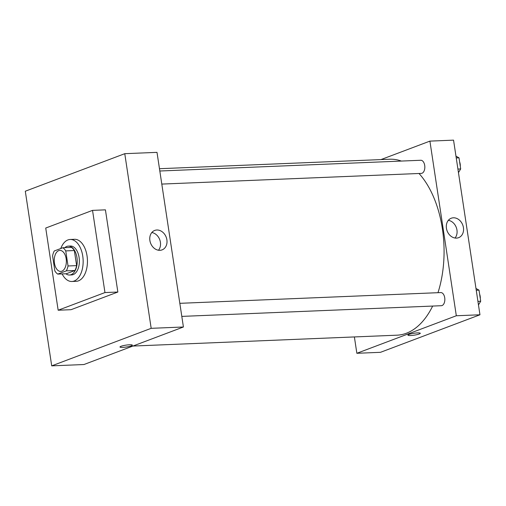<?xml version="1.0" encoding="UTF-8"?>
<svg xmlns="http://www.w3.org/2000/svg" width="506" height="506" viewBox="0 0 506 506"><rect width="100%" height="100%" fill="white"/><g stroke="black" fill="none" stroke-linecap="round" stroke-linejoin="round"><path stroke-width="0.76" d="M61.858 271.191A10.512 6.04 87.6 0 1 60.733 271.425A10.512 6.04 87.6 0 1 54.262 261.172A10.512 6.04 87.6 0 1 59.872 250.419A10.512 6.04 87.6 0 1 66.273 259.686A10.512 6.04 87.6 0 1 61.858 271.191M68.025 265.973L65.748 250.9A14.117 8.115 87.6 0 0 62.845 247.744L54.262 250.982A14.117 8.115 87.6 0 0 52.58 255.872L54.863 270.938A14.117 8.115 87.6 0 0 57.76 274.1L66.343 270.855A14.117 8.115 87.6 0 0 68.025 265.973L76.621 265.618L74.344 250.546L65.748 250.9M57.76 274.1L66.356 273.746L74.939 270.501L66.343 270.855M62.845 247.744L71.441 247.39A14.117 8.115 87.6 0 1 74.344 250.546M76.621 265.618A14.117 8.115 87.6 0 1 74.939 270.501M65.875 273.765A14.459 8.311 -92.4 0 0 69.493 275.011A14.459 8.311 -92.4 0 0 77.203 260.223A14.459 8.311 -92.4 0 0 68.304 246.125A14.459 8.311 -92.4 0 0 64.8 247.662M68.304 246.125L70.454 246.036A14.459 8.311 87.6 0 1 79.259 258.781A14.459 8.311 87.6 0 1 73.187 274.606A14.459 8.311 87.6 0 1 71.643 274.922L69.493 275.011M60.771 248.528A21.024 12.087 87.6 0 1 70.182 239.471A21.024 12.087 87.6 0 1 82.99 258.009A21.024 12.087 87.6 0 1 74.154 281.026A21.024 12.087 87.6 0 1 71.915 281.488A21.024 12.087 87.6 0 1 62.118 273.917M70.182 239.471L74.477 239.294A21.024 12.087 87.6 0 1 87.285 257.832A21.024 12.087 87.6 0 1 78.455 280.849A21.024 12.087 87.6 0 1 76.21 281.311L71.915 281.488M104.963 292.563L58.158 310.222L45.73 228.042L92.535 210.376L104.963 292.563L117.854 292.032L71.049 309.691L58.158 310.222M92.535 210.376L105.425 209.851L117.854 292.032M151.18 328.324L124.767 153.685L25.3 191.217L51.713 365.857L151.18 328.324L183.412 326.996L156.999 152.357L124.767 153.685M183.412 326.996L83.945 364.529L51.713 365.857M119.985 347.002A6.243 0.955 171.4 0 0 122.68 347.382A6.243 0.955 -8.6 0 1 119.985 347.002A6.243 0.955 -8.6 0 1 126.013 345.13A6.243 0.955 -8.6 0 1 132.332 345.136A6.243 0.955 -8.6 0 1 129.106 346.483A6.243 0.955 -8.6 0 1 122.68 347.382A6.243 0.955 171.4 0 0 129.106 346.483A6.243 0.955 171.4 0 0 132.332 345.136M156.847 230.002A10.398 8.355 -110.7 0 1 166.613 238.497A10.398 8.355 -110.7 0 1 162.059 249.888A10.398 8.355 -110.7 0 1 150.567 243.114A10.398 8.355 -110.7 0 1 154.716 230.439A10.398 8.355 -110.7 0 1 156.847 230.002M158.492 250.242A10.398 8.355 69.3 0 0 159.732 239.654A10.398 8.355 69.3 0 0 151.806 232.532M159.472 168.713L389.759 159.226A88.05 50.613 87.6 0 1 401.359 161.066M419.006 173.488A88.05 50.613 87.6 0 1 437.987 292.696M432.649 306.067A88.05 50.613 87.6 0 1 406.394 333.239A88.05 50.613 87.6 0 1 397.001 335.181L132.901 346.053M181.806 316.395L441.34 305.706A6.572 3.776 -92.4 0 0 444.837 298.989A6.572 3.776 -92.4 0 0 440.796 292.576L179.832 303.322M159.82 171.009L420.783 160.263A6.572 3.776 87.6 0 1 424.787 166.057A6.572 3.776 87.6 0 1 422.029 173.248A6.572 3.776 87.6 0 1 421.327 173.394L161.8 184.083M479.96 314.783L380.493 352.315L356.856 353.289L354.383 336.933L356.856 353.289L456.317 315.757L429.91 141.117L380.948 159.592L429.91 141.117L453.547 140.143L479.96 314.783L456.317 315.757L429.91 141.117M478.467 304.928L480.7 301.26L479.018 290.14L475.975 288.464M480.7 301.26L477.93 301.374M479.018 290.14L476.247 290.254M479.631 294.207A6.572 3.776 87.6 0 1 480.295 298.565M458.455 172.616L460.688 168.947L459.005 157.828L455.963 156.145M460.688 168.947L457.917 169.061M459.005 157.828L456.235 157.942M459.625 161.888A6.572 3.776 87.6 0 1 460.283 166.253M407.937 335.143A6.243 0.955 171.4 0 0 410.632 335.522A6.243 0.955 171.4 0 0 417.052 334.624A6.243 0.955 171.4 0 0 420.277 333.277A6.243 0.955 -8.6 0 1 417.058 334.624A6.243 0.955 -8.6 0 1 410.632 335.522A6.243 0.955 -8.6 0 1 407.937 335.149A6.243 0.955 -8.6 0 1 413.965 333.271A6.243 0.955 -8.6 0 1 420.277 333.277M356.856 353.289L456.317 315.757M453.395 217.795A10.398 8.355 -110.7 0 1 463.161 226.29A10.398 8.355 -110.7 0 1 458.6 237.681A10.398 8.355 -110.7 0 1 447.114 230.9A10.398 8.355 -110.7 0 1 451.263 218.225A10.398 8.355 -110.7 0 1 453.395 217.795M455.039 238.029A10.398 8.355 69.3 0 0 456.279 227.441A10.398 8.355 69.3 0 0 448.354 220.319"/></g></svg>
